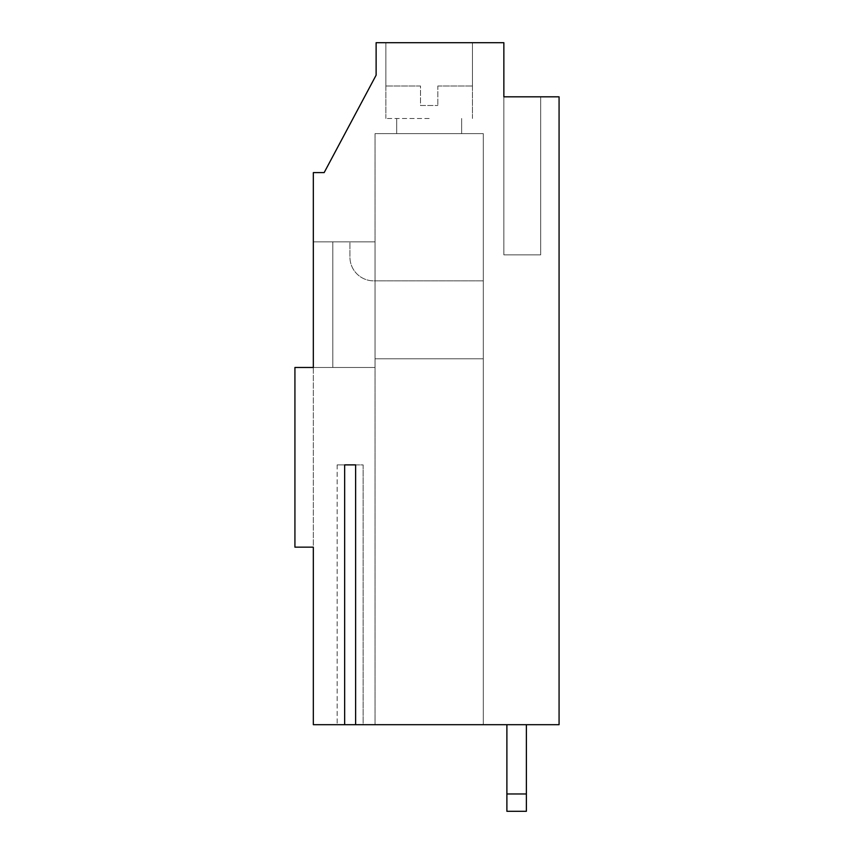 <?xml version="1.0" encoding="UTF-8"?>
<svg xmlns="http://www.w3.org/2000/svg" width="854" height="854" viewBox="0 0 854 854"><rect width="100%" height="100%" fill="white"/><g stroke="black" fill="none" stroke-linecap="round" stroke-linejoin="round"><path stroke-width="0.64" stroke-dasharray="4.27 3.2" d="M429.167 118.482L385.859 118.482L429.167 118.482M429.167 133.63L461.64 133.63L429.167 133.63M375.034 133.63L483.289 133.63L375.034 133.63L483.289 133.63L375.034 133.63L375.034 724.694L483.289 724.694L483.289 133.63L483.289 724.694L375.034 724.694L375.034 133.63L375.034 724.694L483.289 724.694L375.034 724.694L375.034 133.63M540.667 96.822L540.667 254.876L503.86 254.876L540.667 254.876L540.667 96.822L540.667 254.876L540.667 96.822L540.667 254.876L503.86 254.876L540.667 254.876L540.667 96.822L503.86 96.822L540.667 96.822L503.86 96.822L503.86 254.876L503.86 96.822L503.86 254.876L540.667 254.876L503.86 254.876L503.86 96.822L503.86 254.876L503.86 96.822L559.071 96.822L559.071 724.694L355.627 724.694L363.131 724.694L355.627 724.694L355.627 464.886L337.149 464.886L344.653 464.886L344.653 724.694L313.333 724.694L313.333 172.604L324.157 172.604L376.123 75.173L376.123 42.7L503.86 42.7L503.86 96.822M313.333 241.885L375.034 241.885L349.926 241.885L349.926 257.043A23.816 23.816 0 0 0 373.742 280.859A23.816 23.816 0 0 1 349.926 257.043L349.926 241.885L375.034 241.885L375.034 367.466L375.034 241.885L375.034 367.466L313.333 367.466L313.333 241.885L332.814 241.885L332.814 367.466L375.034 367.466L375.034 241.885L332.814 241.885L375.034 241.885L375.034 358.797L375.034 280.859L373.742 280.859L483.289 280.859L375.034 280.859L375.034 241.885L375.034 367.466L313.333 367.466L332.814 367.466L313.333 367.466L313.333 241.885L332.814 241.885L332.814 367.466L375.034 367.466L375.034 241.885L313.333 241.885L313.333 367.466L313.333 241.885L332.814 241.885L332.814 367.466L313.333 367.466L313.333 241.885L332.814 241.885L332.814 367.466L313.333 367.466L313.333 547.158L294.929 547.158L294.929 367.466L313.333 367.466M420.51 85.998L385.859 85.998L420.51 85.998L420.51 105.49L437.824 105.49L420.51 105.49L420.51 85.998M437.824 85.998L472.465 85.998L437.824 85.998L437.824 105.49L437.824 85.998M344.653 724.694L363.131 724.694L363.131 464.886L355.627 464.886M344.653 464.886L337.149 464.886L337.149 724.694L337.149 464.886L363.131 464.886L363.131 724.694L355.627 724.694M506.892 724.694L526.374 724.694L506.892 724.694L506.892 793.974L526.374 793.974L526.374 724.694M483.289 358.797L375.034 358.797L483.289 358.797L483.289 280.859L483.289 358.797M506.892 793.974L506.892 811.3L526.374 811.3L526.374 793.974M332.814 241.885L375.034 241.885L332.814 241.885L332.814 367.466L332.814 241.885M429.167 42.7L385.859 42.7L429.167 42.7M483.289 724.694L483.289 133.63L483.289 724.694M396.694 118.482L396.694 133.63L396.694 118.482M461.64 118.482L461.64 133.63L461.64 118.482M472.465 118.482L472.465 42.7L472.465 118.482M385.859 118.482L385.859 42.7L385.859 118.482M472.465 85.998L472.465 42.7M385.859 85.998L385.859 42.7"/><path stroke-width="1.28" d="M313.333 241.885L313.333 367.466L313.333 172.604L324.157 172.604L376.123 75.173L376.123 42.7L503.86 42.7L503.86 96.822L540.667 96.822M355.627 464.886L344.653 464.886L344.653 724.694L355.627 724.694L355.627 464.886L344.653 464.886M503.86 96.822L559.071 96.822L559.071 724.694L355.627 724.694M344.653 724.694L313.333 724.694L313.333 547.158L294.929 547.158L294.929 367.466L313.333 367.466M526.374 724.694L526.374 811.3L506.892 811.3L506.892 724.694M526.374 793.974L506.892 793.974"/></g></svg>
